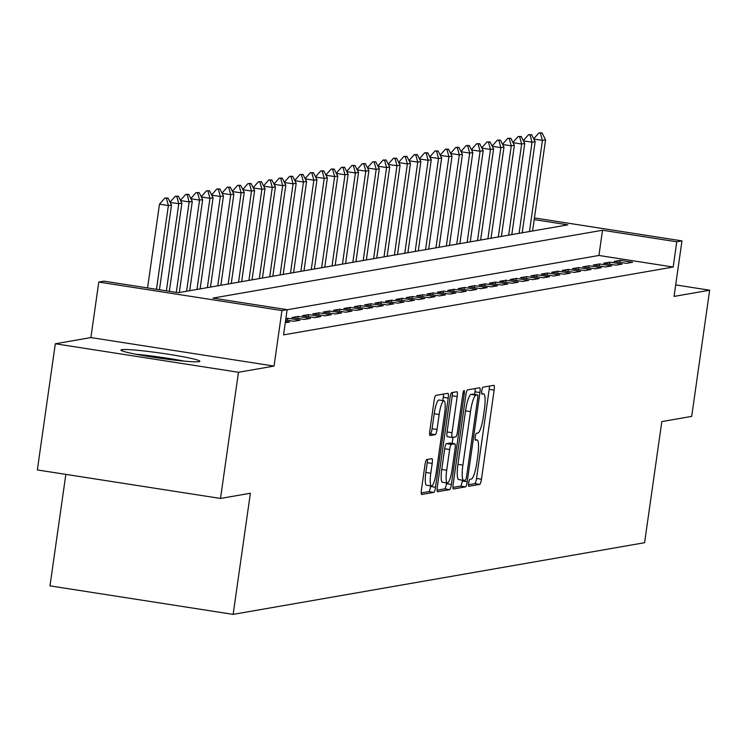 <?xml version="1.0" encoding="UTF-8"?>
<svg xmlns="http://www.w3.org/2000/svg" width="747" height="747" viewBox="0 0 747 747"><rect width="100%" height="100%" fill="white"/><g stroke="black" fill="none" stroke-linecap="round" stroke-linejoin="round"><path stroke-width="1.12" d="M468.677 482.926A3.511 0.691 98.8 0 0 468.855 486.278A3.511 0.691 98.8 0 0 468.901 486.278L479.733 484.383A5.014 0.98 98.8 0 0 481.46 479.257L494.15 390.083A5.014 0.98 98.8 0 0 493.898 385.303A5.014 0.98 98.8 0 0 493.832 385.303L483.001 387.198A3.511 0.691 98.8 0 0 481.796 390.784A3.511 0.691 98.8 0 0 481.964 394.127A3.511 0.691 98.8 0 0 482.011 394.127L483.412 393.884A16.042 3.147 98.8 0 1 483.626 393.884A16.042 3.147 98.8 0 1 484.42 409.169L483.365 416.602A16.042 3.147 98.8 0 1 477.847 433.027L476.446 433.269A3.511 0.691 98.8 0 0 475.232 436.855A3.511 0.691 98.8 0 0 475.409 440.198A3.511 0.691 98.8 0 0 475.456 440.198L476.857 439.955A16.042 3.147 98.8 0 1 477.072 439.955A16.042 3.147 98.8 0 1 477.865 455.24L476.81 462.673A16.042 3.147 98.8 0 1 471.292 479.098L469.882 479.341A3.511 0.691 98.8 0 0 468.677 482.926M199.001 361.679A39.843 2.586 8.1 0 0 199.841 361.287A39.843 2.586 8.1 0 0 164.648 353.676A39.843 2.586 8.1 0 0 121.78 349.661A39.843 2.586 8.1 0 0 120.939 350.054A39.843 2.586 8.1 0 0 156.132 357.664A39.843 2.586 8.1 0 0 199.001 361.679M426.724 459.554A5.014 0.98 98.8 0 0 425.006 464.69L421.439 489.705A5.014 0.98 98.8 0 0 421.691 494.486A5.014 0.98 98.8 0 0 421.756 494.486L433.792 492.385A5.014 0.98 98.8 0 0 435.51 487.259L448.209 398.086A5.014 0.98 98.8 0 0 447.957 393.305A5.014 0.98 98.8 0 0 447.892 393.305L435.856 395.406A5.014 0.98 98.8 0 0 434.128 400.532L429.833 430.758A5.014 0.98 98.8 0 0 430.076 435.529A5.014 0.98 98.8 0 0 430.141 435.529L435.296 434.633A5.014 0.98 98.8 0 0 437.023 429.506L439.152 414.52A13.418 2.624 98.8 0 1 443.942 400.784A13.418 2.624 98.8 0 1 444.614 413.567L436.257 472.272A13.418 2.624 98.8 0 1 431.467 485.998A13.418 2.624 98.8 0 1 430.795 473.224L432.196 463.439A5.014 0.98 98.8 0 0 431.943 458.658A5.014 0.98 98.8 0 0 431.878 458.658L426.724 459.554M220.505 498.445L37.35 469.947L55.306 343.769L238.461 372.277L220.505 498.445L250.376 493.244L233.139 614.379L644.586 542.714L661.823 421.588L691.694 416.387L709.65 290.209L674.065 296.41L681.964 240.889L676.773 241.795L673.178 267.034L283.552 334.889L287.137 309.65L281.946 310.556L98.791 282.058L103.992 281.152L178.244 292.703L567.869 224.847L534.198 219.609M238.461 372.277L274.046 366.077L281.946 310.556M453.158 484.187A5.014 0.98 98.8 0 0 453.41 488.958A5.014 0.98 98.8 0 0 453.476 488.958L465.512 486.867A5.014 0.98 98.8 0 0 467.23 481.731L479.919 392.558A5.014 0.98 98.8 0 0 479.677 387.786A5.014 0.98 98.8 0 0 479.611 387.786L467.575 389.878A5.014 0.98 98.8 0 0 465.848 395.014L453.158 484.187M449.647 489.63L437.611 491.722A5.014 0.98 98.8 0 1 437.546 491.722A5.014 0.98 98.8 0 1 437.303 486.941L449.993 397.777A5.014 0.98 98.8 0 1 451.711 392.642L456.865 391.745A5.014 0.98 98.8 0 1 456.931 391.745A5.014 0.98 98.8 0 1 457.183 396.526L452.038 432.69A5.014 0.98 98.8 0 0 452.28 437.462A5.014 0.98 98.8 0 0 452.346 437.462L455.763 436.864A5.014 0.98 98.8 0 0 457.491 431.738L462.851 394.089A3.511 0.691 98.8 0 1 464.102 390.494A3.511 0.691 98.8 0 1 464.279 393.837L451.375 484.495A5.014 0.98 98.8 0 1 449.647 489.63L444.698 488.855L437.088 490.181M709.65 290.209L675.699 284.924M626.378 263.346L632.616 262.262L620.243 260.339L614.006 261.422L626.378 263.346M615.995 265.157L622.223 264.074L609.851 262.141L603.613 263.233L615.995 265.157M605.602 266.968L611.84 265.876L599.458 263.952L593.23 265.036L605.602 266.968M595.21 268.78L601.447 267.687L589.066 265.764L582.837 266.847L595.21 268.78M584.817 270.582L591.054 269.499L578.682 267.575L572.445 268.659L584.817 270.582M574.434 272.394L580.662 271.31L568.29 269.387L562.052 270.47L574.434 272.394M564.041 274.205L570.278 273.122L557.897 271.189L551.669 272.281L564.041 274.205M553.648 276.017L559.886 274.924L547.514 273L541.276 274.084L553.648 276.017M543.265 277.819L549.493 276.735L537.121 274.812L530.884 275.895L543.265 277.819M532.872 279.63L539.101 278.547L526.728 276.623L520.491 277.707L532.872 279.63M522.48 281.442L528.717 280.358L516.336 278.435L510.108 279.518L522.48 281.442M512.087 283.253L518.325 282.17L505.952 280.237L499.715 281.33L512.087 283.253M501.704 285.065L507.932 283.972L495.56 282.049L489.322 283.132L501.704 285.065M491.311 286.867L497.549 285.784L485.167 283.86L478.939 284.943L491.311 286.867M480.919 288.678L487.156 287.595L474.775 285.671L468.546 286.755L480.919 288.678M470.526 290.49L476.763 289.406L464.391 287.474L458.154 288.566L470.526 290.49M460.143 292.301L466.371 291.218L453.999 289.285L447.761 290.378L460.143 292.301M449.75 294.113L455.987 293.02L443.606 291.097L437.378 292.18L449.75 294.113M439.357 295.915L445.595 294.832L433.223 292.908L426.985 293.991L439.357 295.915M428.974 297.726L435.202 296.643L422.83 294.72L416.593 295.803L428.974 297.726M418.581 299.538L424.81 298.455L412.437 296.522L406.2 297.614L418.581 299.538M408.189 301.349L414.426 300.257L402.045 298.333L395.817 299.426L408.189 301.349M397.796 303.161L404.034 302.068L391.661 300.145L385.424 301.228L397.796 303.161M387.413 304.963L393.641 303.88L381.269 301.956L375.031 303.039L387.413 304.963M377.02 306.774L383.258 305.691L370.876 303.768L364.648 304.851L377.02 306.774M366.628 308.586L372.865 307.503L360.484 305.57L354.255 306.662L366.628 308.586M356.235 310.397L362.472 309.305L350.1 307.381L343.863 308.464L356.235 310.397M345.852 312.209L352.08 311.116L339.708 309.193L333.47 310.276L345.852 312.209M335.459 314.011L341.696 312.928L329.315 311.004L323.087 312.087L335.459 314.011M325.066 315.822L331.304 314.739L318.932 312.816L312.694 313.899L325.066 315.822M314.683 317.634L320.911 316.551L308.539 314.618L302.302 315.71L314.683 317.634M304.29 319.445L310.519 318.353L298.146 316.429L291.909 317.512L304.29 319.445M285.671 319.968L293.898 321.247L300.135 320.164L287.754 318.241L285.877 318.567M285.279 322.751L289.743 321.976L285.485 321.313M673.178 267.034L598.926 255.474L287.128 309.781M65.848 474.382L49.984 585.872L233.139 614.379M274.046 366.077L90.891 337.569L55.306 343.769M90.891 337.569L98.791 282.058M676.773 241.795L602.521 230.244L212.895 298.1L287.137 309.65M534.441 217.937L681.964 240.889M598.926 255.474L602.521 230.244M620.243 260.339L619.954 262.346M609.851 262.141L609.561 264.158M599.458 263.952L599.178 265.969M589.066 265.764L588.785 267.771M578.682 267.575L578.393 269.583M568.29 269.387L568 271.394M557.897 271.189L557.617 273.206M547.514 273L547.224 275.017M537.121 274.812L536.832 276.82M526.728 276.623L526.439 278.631M516.336 278.435L516.056 280.442M505.952 280.237L505.663 282.254M495.56 282.049L495.27 284.065M485.167 283.86L484.887 285.868M474.775 285.671L474.494 287.679M464.391 287.474L464.102 289.491M453.999 289.285L453.709 291.302M443.606 291.097L443.326 293.104M433.223 292.908L432.933 294.916M422.83 294.72L422.541 296.727M412.437 296.522L412.148 298.539M402.045 298.333L401.765 300.35M391.661 300.145L391.372 302.152M381.269 301.956L380.979 303.964M370.876 303.768L370.596 305.775M360.484 305.57L360.203 307.587M350.1 307.381L349.811 309.398M339.708 309.193L339.418 311.2M329.315 311.004L329.035 313.012M318.932 312.816L318.642 314.823M308.539 314.618L308.25 316.635M298.146 316.429L297.857 318.446M287.754 318.241L287.474 320.248M468.528 484.71L474.784 483.617A5.014 0.98 98.8 0 0 476.511 478.482L489.201 389.308A5.014 0.98 98.8 0 0 489.416 386.078M474.597 394.453L474.971 391.792A5.014 0.98 98.8 0 0 475.185 388.552M452.943 487.417L460.554 486.092A5.014 0.98 98.8 0 0 462.281 480.965L462.393 480.181M465.372 480.125A3.511 0.691 98.8 0 0 466.576 476.53L477.716 398.263A3.511 0.691 98.8 0 0 477.548 394.911A3.511 0.691 98.8 0 0 477.501 394.92L476.016 395.172A16.042 3.147 98.8 0 0 470.498 411.597L462.888 465.101A16.042 3.147 98.8 0 0 463.682 480.386A16.042 3.147 98.8 0 0 463.896 480.386L465.372 480.125M472.636 394.164A3.511 0.691 98.8 0 0 472.599 394.145A3.511 0.691 98.8 0 0 472.552 394.145L477.501 394.92M463.485 480.321L458.947 479.611A16.042 3.147 98.8 0 1 458.733 479.611A16.042 3.147 98.8 0 1 457.939 464.326L465.549 410.822A16.042 3.147 98.8 0 1 471.068 394.407L472.552 394.145M452.215 437.443L447.397 436.696A5.014 0.98 98.8 0 1 447.332 436.696A5.014 0.98 98.8 0 1 447.079 431.915L452.234 395.751A5.014 0.98 98.8 0 0 452.439 392.52M453.027 437.34L452.168 443.382M446.547 482.861L446.426 483.72L451.375 484.495M446.697 470.208A13.418 2.624 98.8 0 0 447.36 482.992A13.418 2.624 98.8 0 0 452.15 469.265L455.091 448.583A5.014 0.98 98.8 0 0 454.848 443.802A5.014 0.98 98.8 0 0 454.774 443.802L451.365 444.4A5.014 0.98 98.8 0 0 449.638 449.526L446.697 470.208L441.738 469.443A13.418 2.624 98.8 0 0 442.411 482.226L447.36 482.992M449.955 443.055A5.014 0.98 98.8 0 0 449.89 443.036A5.014 0.98 98.8 0 0 449.825 443.036L454.774 443.802M441.738 469.443L444.689 448.76A5.014 0.98 98.8 0 1 446.407 443.625L449.825 443.036M444.698 488.855A5.014 0.98 98.8 0 0 446.426 483.72M431.467 485.998L426.518 485.233A13.418 2.624 98.8 0 1 425.846 472.449L427.237 462.664A5.014 0.98 98.8 0 0 427.452 459.433M443.942 400.784L438.993 400.018A13.418 2.624 98.8 0 0 434.203 413.745L439.152 414.52M429.618 433.988L430.347 433.867A5.014 0.98 98.8 0 0 432.074 428.731L434.203 413.745M442.784 400.607L443.251 397.311A5.014 0.98 98.8 0 0 443.466 394.08M421.233 492.945L428.843 491.619A5.014 0.98 98.8 0 0 430.561 486.484L430.655 485.877M532.583 230.991L545.553 139.857L542.434 140.399L529.464 231.542M540.436 133.125L541.995 132.854L538.951 132.901L540.436 133.125L542.434 140.399L533.834 139.063M545.553 139.857L541.995 132.854M538.951 132.901L533.703 138.811M140.427 355.096A34.483 2.241 -171.9 0 1 149.185 356.048A34.483 2.241 -171.9 0 1 179.719 360.689M184.21 361.128A39.591 2.577 8.1 0 0 147.607 355.507A39.591 2.577 8.1 0 0 135.991 354.265M522.19 232.803L535.16 141.669L532.041 142.21L519.072 233.344M530.043 134.936L531.603 134.665L528.559 134.703L530.043 134.936L532.041 142.21L523.451 140.875M535.16 141.669L531.603 134.665M528.559 134.703L523.32 140.613M511.798 234.614L524.767 143.48L521.658 144.022L508.679 235.156M519.651 136.748L521.21 136.477L518.166 136.514L519.651 136.748L521.658 144.022L513.058 142.686M524.767 143.48L521.21 136.477M518.166 136.514L512.928 142.425M501.414 236.425L514.384 145.291L511.265 145.833L498.296 236.967M509.267 138.559L510.827 138.288L507.783 138.326L509.267 138.559L511.265 145.833L502.666 144.488M514.384 145.291L510.827 138.288M507.783 138.326L502.535 144.236M491.022 238.237L503.992 147.094L500.873 147.645L487.903 238.779M498.875 140.361L500.434 140.091L497.39 140.137L498.875 140.361L500.873 147.645L492.273 146.3M503.992 147.094L500.434 140.091M497.39 140.137L492.152 146.048M480.629 240.039L493.599 148.905L490.48 149.447L477.51 240.59M488.482 142.173L490.041 141.902L486.997 141.939L488.482 142.173L490.48 149.447L481.89 148.111M493.599 148.905L490.041 141.902M486.997 141.939L481.759 147.859M470.236 241.851L483.206 150.717L480.097 151.258L467.127 242.392M478.089 143.984L479.649 143.713L476.605 143.751L478.089 143.984L480.097 151.258L471.497 149.923M483.206 150.717L479.649 143.713M476.605 143.751L471.366 149.661M459.853 243.662L472.823 152.528L469.704 153.07L456.734 244.204M467.706 145.796L469.265 145.525L466.221 145.562L467.706 145.796L469.704 153.07L461.104 151.734M472.823 152.528L469.265 145.525M466.221 145.562L460.974 151.473M449.461 245.474L462.43 154.34L459.312 154.881L446.342 246.015M457.313 147.607L458.873 147.336L455.829 147.374L457.313 147.607L459.312 154.881L450.721 153.537M462.43 154.34L458.873 147.336M455.829 147.374L450.59 153.284M439.068 247.285L452.038 156.142L448.919 156.683L435.949 247.827M446.921 149.409L448.48 149.139L445.436 149.185L446.921 149.409L448.919 156.683L440.328 155.348M452.038 156.142L448.48 149.139M445.436 149.185L440.198 155.096M428.675 249.087L441.654 157.953L438.536 158.495L425.566 249.629M436.537 151.221L438.087 150.95L435.053 150.987L436.537 151.221L438.536 158.495L429.936 157.159M441.654 157.953L438.087 150.95M435.053 150.987L429.805 156.907M418.292 250.899L431.262 159.765L428.143 160.306L415.173 251.44M426.145 153.032L427.704 152.761L424.66 152.799L426.145 153.032L428.143 160.306L419.543 158.971M431.262 159.765L427.704 152.761M424.66 152.799L419.412 158.709M407.899 252.71L420.869 161.576L417.75 162.118L404.781 253.252M415.752 154.844L417.312 154.573L414.268 154.61L415.752 154.844L417.75 162.118L409.16 160.782M420.869 161.576L417.312 154.573M414.268 154.61L409.029 160.521M397.507 254.522L410.476 163.388L407.367 163.929L394.388 255.063M405.36 156.655L406.919 156.375L403.875 156.422L405.36 156.655L407.367 163.929L398.767 162.585M410.476 163.388L406.919 156.375M403.875 156.422L398.637 162.332M387.123 256.324L400.093 165.19L396.974 165.731L384.005 256.875M394.976 158.457L396.536 158.187L393.492 158.233L394.976 158.457L396.974 165.731L388.375 164.396M400.093 165.19L396.536 158.187M393.492 158.233L388.244 164.144M376.731 258.135L389.701 167.001L386.582 167.543L373.612 258.677M384.584 160.269L386.143 159.998L383.099 160.035L384.584 160.269L386.582 167.543L377.982 166.207M389.701 167.001L386.143 159.998M383.099 160.035L377.861 165.955M366.338 259.947L379.308 168.813L376.189 169.354L363.219 260.488M374.191 162.08L375.75 161.81L372.706 161.847L374.191 162.08L376.189 169.354L367.599 168.019M379.308 168.813L375.75 161.81M372.706 161.847L367.468 167.758M355.945 261.758L368.915 170.624L365.806 171.166L352.836 262.3M363.798 163.892L365.358 163.621L362.314 163.658L363.798 163.892L365.806 171.166L357.206 169.83M368.915 170.624L365.358 163.621M362.314 163.658L357.075 169.569M345.562 263.57L358.532 172.426L355.413 172.977L342.443 264.111M353.415 165.703L354.974 165.423L351.93 165.47L353.415 165.703L355.413 172.977L346.813 171.633M358.532 172.426L354.974 165.423M351.93 165.47L346.683 171.38M335.17 265.372L348.139 174.238L345.021 174.779L332.051 265.923M343.022 167.505L344.582 167.235L341.538 167.281L343.022 167.505L345.021 174.779L336.43 173.444M348.139 174.238L344.582 167.235M341.538 167.281L336.299 173.192M324.777 267.183L337.747 176.049L334.628 176.591L321.658 267.725M332.63 169.317L334.189 169.046L331.145 169.083L332.63 169.317L334.628 176.591L326.037 175.256M337.747 176.049L334.189 169.046M331.145 169.083L325.907 174.994M314.384 268.995L327.363 177.861L324.245 178.402L311.275 269.536M322.246 171.128L323.796 170.858L320.762 170.895L322.246 171.128L324.245 178.402L315.645 177.067M327.363 177.861L323.796 170.858M320.762 170.895L315.514 176.806M304.001 270.806L316.971 179.672L313.852 180.214L300.882 271.348M311.854 172.94L313.413 172.669L310.369 172.706L311.854 172.94L313.852 180.214L305.252 178.869M316.971 179.672L313.413 172.669M310.369 172.706L305.121 178.617M293.608 272.618L306.578 181.474L303.459 182.025L290.49 273.159M301.461 174.742L303.021 174.471L299.977 174.518L301.461 174.742L303.459 182.025L294.869 180.681M306.578 181.474L303.021 174.471M299.977 174.518L294.738 180.429M283.216 274.42L296.185 183.286L293.076 183.827L280.097 274.971M291.069 176.553L292.628 176.283L289.584 176.329L291.069 176.553L293.076 183.827L284.476 182.492M296.185 183.286L292.628 176.283M289.584 176.329L284.346 182.24M272.832 276.231L285.802 185.097L282.683 185.639L269.714 276.773M280.685 178.365L282.245 178.094L279.201 178.131L280.685 178.365L282.683 185.639L274.084 184.304M285.802 185.097L282.245 178.094M279.201 178.131L273.953 184.042M262.44 278.043L275.41 186.909L272.291 187.45L259.321 278.584M270.293 180.176L271.852 179.906L268.808 179.943L270.293 180.176L272.291 187.45L263.691 186.115M275.41 186.909L271.852 179.906M268.808 179.943L263.57 185.854M252.047 279.854L265.017 188.72L261.898 189.262L248.928 280.396M259.9 181.988L261.459 181.717L258.415 181.754L259.9 181.988L261.898 189.262L253.308 187.917M265.017 188.72L261.459 181.717M258.415 181.754L253.177 187.665M241.655 281.666L254.624 190.522L251.515 191.073L238.545 282.207M249.507 183.79L251.067 183.519L248.023 183.566L249.507 183.79L251.515 191.073L242.915 189.729M254.624 190.522L251.067 183.519M248.023 183.566L242.784 189.477M231.271 283.468L244.241 192.334L241.122 192.875L228.152 284.009M239.124 185.601L240.683 185.331L237.639 185.368L239.124 185.601L241.122 192.875L232.522 191.54M244.241 192.334L240.683 185.331M237.639 185.368L232.392 191.288M220.879 285.279L233.848 194.145L230.73 194.687L217.76 285.821M228.731 187.413L230.291 187.142L227.247 187.18L228.731 187.413L230.73 194.687L222.139 193.352M233.848 194.145L230.291 187.142M227.247 187.18L222.008 193.09M210.486 287.091L223.456 195.957L220.337 196.498L207.367 287.632M218.339 189.224L219.898 188.954L216.854 188.991L218.339 189.224L220.337 196.498L211.746 195.163M223.456 195.957L219.898 188.954M216.854 188.991L211.616 194.902M200.093 288.902L213.072 197.768L209.954 198.31L196.984 289.444M207.955 191.036L209.515 190.765L206.471 190.802L207.955 191.036L209.954 198.31L201.354 196.965M213.072 197.768L209.515 190.765M206.471 190.802L201.223 196.713M189.71 290.714L202.68 199.57L199.561 200.112L186.591 291.255M197.563 192.838L199.122 192.567L196.078 192.614L197.563 192.838L199.561 200.112L190.961 198.777M202.68 199.57L199.122 192.567M196.078 192.614L190.83 198.525M179.317 292.516L192.287 201.382L189.168 201.923L176.292 292.404M187.17 194.65L188.73 194.379L185.686 194.416L187.17 194.65L189.168 201.923L180.578 200.588M192.287 201.382L188.73 194.379M185.686 194.416L180.447 200.336M169.354 291.321L181.894 203.193L178.785 203.735L166.385 290.863M176.778 196.461L178.337 196.19L175.293 196.228L176.778 196.461L178.785 203.735L170.185 202.4M181.894 203.193L178.337 196.19M175.293 196.228L170.055 202.138M159.438 289.78L171.511 205.005L168.392 205.546L156.468 289.322M166.394 198.272L167.954 198.002L164.91 198.039L166.394 198.272L168.392 205.546L159.484 204.155L147.561 287.931M171.511 205.005L167.954 198.002M164.91 198.039L159.484 204.155M475.139 439.694L476.857 439.955M481.703 393.622L483.412 393.884M489.201 389.308L494.15 390.083M476.511 478.482L481.46 479.257M474.784 483.617L479.733 484.383M474.971 391.792L479.919 392.558M462.281 480.965L467.23 481.731M460.554 486.092L465.512 486.867M471.068 394.407L476.016 395.172M465.549 410.822L470.498 411.597M457.939 464.326L462.888 465.101M452.234 395.751L457.183 396.526M447.079 431.915L452.038 432.69M462.916 393.622L464.279 393.837M446.407 443.625L451.365 444.4M444.689 448.76L449.638 449.526M427.237 462.664L432.196 463.439M425.846 472.449L430.795 473.224M432.074 428.731L437.023 429.506M430.347 433.867L435.296 434.633M443.251 397.311L448.209 398.086M430.561 486.484L435.51 487.259M428.843 491.619L433.792 492.385M475.139 439.656L477.072 439.955M481.694 393.585L483.626 393.884M472.599 394.145L477.548 394.911M458.733 479.611L463.682 480.386M447.332 436.696L452.28 437.462M449.89 443.036L454.848 443.802"/></g></svg>
